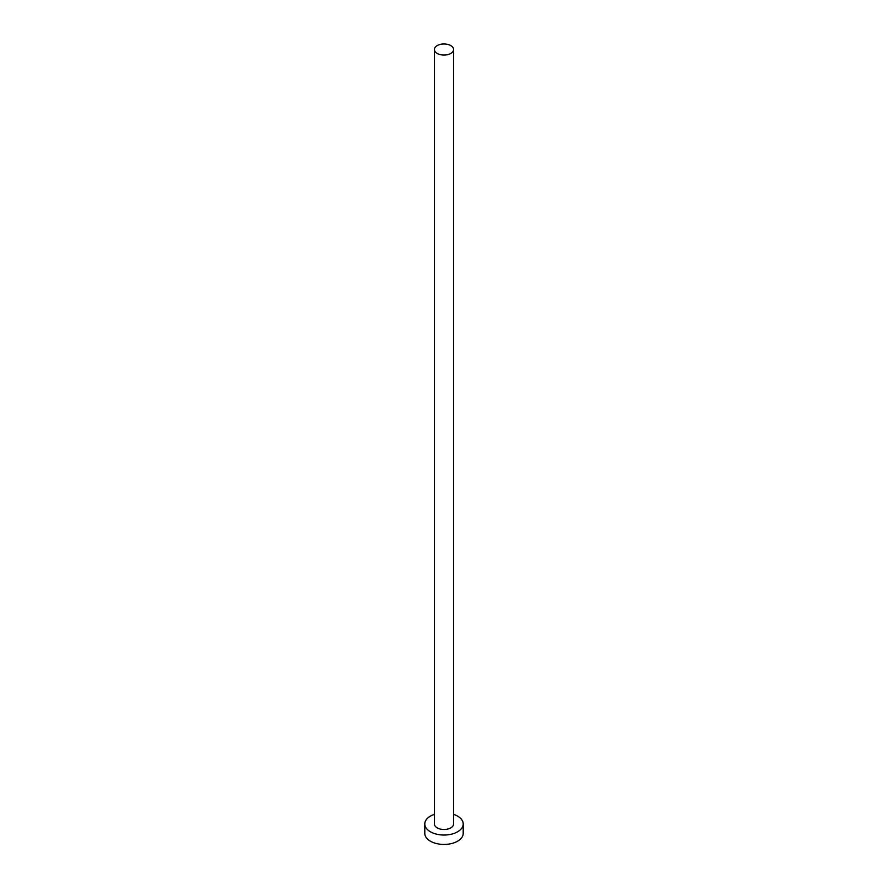 <?xml version="1.0" encoding="UTF-8"?>
<svg xmlns="http://www.w3.org/2000/svg" width="888" height="888" viewBox="0 0 888 888"><rect width="100%" height="100%" fill="white"/><g stroke="black" fill="none" stroke-linecap="round" stroke-linejoin="round"><path stroke-width="1.33" d="M437.207 53.435A9.602 5.539 0 0 0 447.674 54.645A9.602 5.539 0 0 0 453.601 49.517A9.602 5.539 0 0 0 450.793 45.599A9.602 5.539 0 0 0 440.326 44.4A9.602 5.539 0 0 0 434.399 49.517A9.602 5.539 0 0 0 437.207 53.435M434.399 49.517L434.399 823.953A9.602 5.539 0 0 0 437.207 827.871A9.602 5.539 0 0 0 447.674 829.07A9.602 5.539 0 0 0 453.601 823.953L453.601 49.517M434.399 814.352A19.203 11.089 0 0 0 424.797 823.953A19.203 11.089 0 0 0 430.425 831.79A19.203 11.089 0 0 0 451.348 834.198A19.203 11.089 0 0 0 463.203 823.953A19.203 11.089 0 0 0 457.575 816.116A19.203 11.089 0 0 0 453.601 814.352M424.797 823.953L424.797 833.355A19.203 11.089 0 0 0 430.425 841.202A19.203 11.089 0 0 0 451.348 843.6A19.203 11.089 0 0 0 463.203 833.355L463.203 823.953"/></g></svg>
